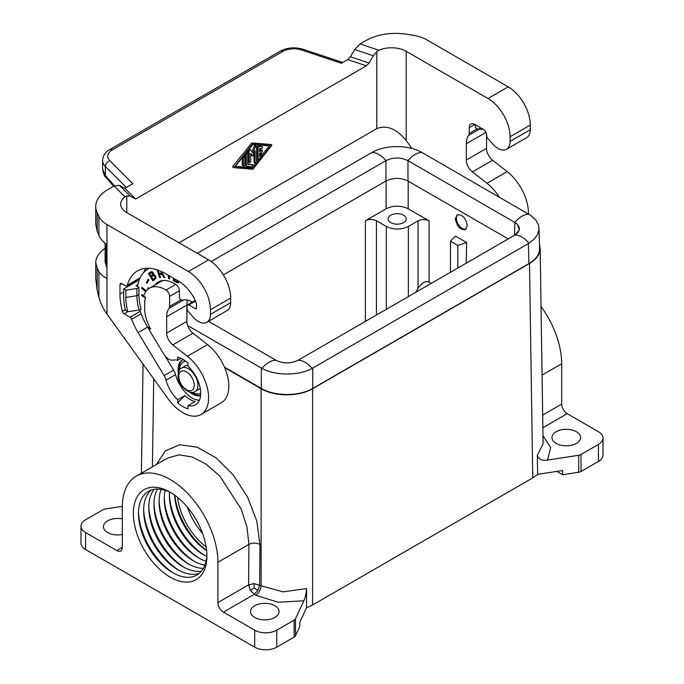 <?xml version="1.0" encoding="UTF-8"?>
<svg xmlns="http://www.w3.org/2000/svg" width="684" height="684" viewBox="0 0 684 684"><rect width="100%" height="100%" fill="white"/><g stroke="black" fill="none" stroke-linecap="round" stroke-linejoin="round"><path stroke-width="1.03" d="M529.501 263.494L532.742 477.885L312.588 604.989L312.588 388.726L529.501 263.494C536.53 259.296 540.086 254.286 540.163 248.446L539.496 244.624M312.588 604.989L306.483 607.819L306.577 588.582L282.988 591.831L261.117 585.778L261.117 388.726L224.728 367.718M306.483 607.819L299.789 622.26L299.789 626.501L295.488 635.769A5.198 3.001 0 0 1 294.137 637.12L276.738 647.158A15.595 9.003 0 0 1 254.679 647.158L85.56 549.517A15.595 9.003 0 0 1 80.994 543.156L80.994 526.176A15.595 9.003 0 0 1 85.56 519.806L102.959 509.76A5.198 3.001 0 0 1 105.285 508.981L122.333 506.348M261.117 388.726C274.583 396.84 299.122 396.84 312.588 388.726M122.325 534.52A14.296 8.259 180 0 1 103.429 526.706A14.296 8.259 180 0 1 107.619 520.866A14.296 8.259 180 0 1 122.325 518.882M274.9 617.447A14.296 8.259 180 0 1 259.322 619.234A14.296 8.259 180 0 1 250.498 611.607A14.296 8.259 180 0 1 254.679 605.768A14.296 8.259 180 0 1 270.266 603.981A14.296 8.259 180 0 1 279.089 611.607A14.296 8.259 180 0 1 274.9 617.447M254.679 647.158L254.679 630.178A15.595 9.003 0 0 0 276.738 630.178L294.137 620.14A5.198 3.001 0 0 0 295.488 618.789L303.841 600.783C305.295 597.619 306.201 593.558 306.577 588.582M254.679 630.178L223.429 612.137L254.123 594.422L258.005 590.326L259.638 584.923L259.946 544.413L256.842 521.234L247.591 497.123L233.329 475.029L215.793 457.664L197.146 447.156L179.653 444.78L165.46 450.833L156.32 464.581M170.119 492.206A51.993 30.019 -120 0 0 133.354 513.436A51.993 30.019 -120 0 0 170.119 577.116A51.993 30.019 -120 0 0 206.884 555.887A51.993 30.019 -120 0 0 170.119 492.206L170.119 492.206M80.994 526.176A15.595 9.003 0 0 0 85.56 532.537L116.81 550.586A7.798 4.506 -120 0 0 120.709 550.971A7.798 4.506 -120 0 0 122.325 547.397L122.325 507.066A67.596 39.022 60 0 1 136.321 476.124A67.596 39.022 60 0 1 188.408 494.233A67.596 39.022 60 0 1 217.914 562.257L217.914 602.587A7.798 4.506 -120 0 0 223.429 612.137M540.163 248.446L543.113 443.813L537.308 455.373C538.71 459.323 542.113 460.896 547.516 460.093L578.715 455.27A5.198 3.001 0 0 0 581.041 454.492L598.44 444.446A15.595 9.003 0 0 0 603.006 438.085L603.006 455.065A15.595 9.003 0 0 1 598.44 461.435L581.041 471.473A5.198 3.001 0 0 1 578.715 472.251L562.658 474.739L556.861 471.387M576.381 443.386A14.296 8.259 0 0 0 580.571 437.555A14.296 8.259 0 0 0 571.739 429.928A14.296 8.259 0 0 0 556.16 431.715A14.296 8.259 0 0 0 551.971 437.555A14.296 8.259 0 0 0 560.794 445.181A14.296 8.259 0 0 0 576.381 443.386M217.914 602.587L248.608 584.863L248.916 544.361L246.992 527.073L241.119 508.896L219.838 476.09L206.269 464.282L192.255 456.989L179.003 454.843L167.648 458.041L136.321 476.124M254.115 588.078L254.123 583.589L248.608 584.863L250.224 590.301L254.115 588.078L258.005 590.326M124.95 196.864L126.788 195.923L130.234 196.146L135.612 199.035L124.847 188.271L119.469 185.373L114.083 185.997L107.935 189.545A41.596 24.017 0 0 0 95.751 206.525A41.596 24.017 0 0 0 97.171 212.741L98.889 216.452A31.199 18.015 180 0 0 106.969 224.523L188.374 271.522L208.594 259.852L126.788 212.621A20.794 12.004 180 0 1 120.7 204.131A20.794 12.004 180 0 1 124.95 196.864L114.083 185.997M173.633 370.138L164.126 375.627L138.108 332.586A47.059 27.163 -120 0 1 131.636 319.257A2.599 1.505 60 0 0 130.028 317.231L124.146 313.828A2.599 1.505 60 0 1 122.41 311.434A57.712 33.319 60 0 1 119.991 294.026L119.991 284.689A2.599 1.505 60 0 1 120.529 283.492A2.599 1.505 60 0 1 121.829 283.629L125.523 285.758A2.599 1.505 60 0 0 126.822 285.886A2.599 1.505 60 0 0 127.292 285.219A56.156 32.422 -120 0 1 137.501 270.864A56.156 32.422 -120 0 1 165.579 273.651L178.447 281.081A29.634 17.109 -120 0 1 195.838 301.815A5.198 3.001 60 0 1 196.462 304.542L196.462 308.039L195.359 308.672L188.921 304.961A2.599 1.505 60 0 0 187.621 304.825A2.599 1.505 60 0 0 187.083 306.022L187.083 308.929A2.599 1.505 60 0 0 188.305 311.63A22.88 13.21 -120 0 1 190.237 313.708L192.768 316.675A17.16 9.909 -120 0 0 206.876 322.258L227.097 310.587A17.16 9.909 -120 0 0 230.653 302.73L230.653 298.062A31.199 18.015 -120 0 0 208.594 259.852M187.587 300.088A22.88 13.21 -120 0 0 186.903 305.064L186.903 321.36L166.682 333.031L166.682 316.735L186.903 305.064M192.982 333.228L172.761 344.898L187.331 356.279L207.551 344.608L192.982 333.228A10.397 6.002 60 0 1 186.903 321.36M207.551 344.608A36.397 21.016 60 0 1 227.627 376.525A36.397 21.016 60 0 1 221.274 402.808L201.053 414.487A36.397 21.016 60 0 1 168.093 398.789L106.969 314.067L106.969 224.523M603.006 438.085A15.595 9.003 0 0 0 598.44 431.715L567.19 413.675A7.798 4.506 -120 0 1 561.675 404.116L561.675 363.785L542.079 375.106M532.742 477.885L537.658 474.363L537.308 455.373M562.658 474.739L562.658 470.489L537.658 474.363M386.306 309.33L386.306 226.455L376.422 220.752C372.746 219.008 369.069 219.008 365.393 220.752L386.118 208.782C393.471 205.311 400.824 205.311 408.177 208.782L429.082 220.855C425.405 219.119 421.729 219.119 418.052 220.855L418.052 288.383L415.795 292.299M455.356 218.743L457.177 214.836C462.469 214.323 465.847 217.922 467.3 225.643L465.479 229.55C460.187 230.063 456.809 226.464 455.356 218.743M466.214 263.195L466.608 242.521L455.535 236.125L450.457 241.204L457.81 245.453L457.81 268.043M429.082 220.855L429.082 282.022L431.347 283.321M390.718 222.633A9.097 5.25 180 0 1 388.05 218.914A9.097 5.25 180 0 1 393.668 214.066A9.097 5.25 180 0 1 403.586 215.203A9.097 5.25 180 0 1 406.245 218.914A9.097 5.25 180 0 1 400.627 223.771A9.097 5.25 180 0 1 390.718 222.633M386.306 226.455C393.659 229.927 401.012 229.927 408.357 226.455L418.052 220.855M282.791 51.445A5.198 3.001 -120 0 0 280.192 51.189C287.331 47.504 295.018 46.88 303.26 49.334A5.198 2.12 -71.6 0 0 301.618 50.017A15.595 9.003 0 0 0 282.791 51.445L112.338 149.856A15.595 9.003 0 0 0 109.859 160.731L132.807 183.68L124.847 188.271M204.867 565.121A48.359 27.916 60 0 1 193.281 560.769L193.281 560.769A48.359 27.916 60 0 1 159.09 501.552A48.359 27.916 60 0 1 161.116 489.342M202.601 533.529A48.359 27.916 60 0 1 187.348 507.101M201.464 571.123A48.359 27.916 60 0 1 182.987 566.711L182.987 566.711A48.359 27.916 60 0 1 148.796 507.494A48.359 27.916 60 0 1 154.216 489.291M206.867 554.365A48.359 27.916 60 0 1 172.693 572.653L172.693 572.653A48.359 27.916 60 0 1 138.501 513.436A48.359 27.916 60 0 1 171.428 492.993M206.029 561.196A48.359 27.916 60 0 1 198.428 557.802L198.428 557.802A48.359 27.916 60 0 1 164.237 498.576A48.359 27.916 60 0 1 165.092 490.291M206.739 556.485A48.359 27.916 60 0 1 203.575 554.827L203.575 554.827A48.359 27.916 60 0 1 169.384 495.601A48.359 27.916 60 0 1 169.529 492.035M203.328 568.404A48.359 27.916 60 0 1 188.134 563.744L188.134 563.744A48.359 27.916 60 0 1 153.943 504.518A48.359 27.916 60 0 1 157.508 489.034M199.309 573.329A48.359 27.916 60 0 1 177.84 569.686L177.84 569.686A48.359 27.916 60 0 1 143.649 510.461A48.359 27.916 60 0 1 151.232 490.052M206.585 550.269A51.993 30.019 60 0 1 174.839 495.284M206.141 546.935A48.359 27.916 60 0 1 177.498 497.328M466.197 228.969A8.319 4.805 60 0 1 459.87 226.455A8.319 4.805 60 0 1 456.39 218.247A8.319 4.805 60 0 1 458.006 214.511M354.705 49.556L373.353 55.772L369.086 62.996L350.439 56.781L354.705 49.556L360.092 43.964L378.91 50.24A20.794 12.004 180 0 1 406.211 51.3L406.211 140.519L411.956 148.488M360.092 43.964L366.239 40.416A41.596 24.017 180 0 1 406.416 34.2L412.837 35.192A31.199 18.015 -0 0 1 426.825 39.852L508.238 86.859A31.199 18.015 -120 0 1 530.297 125.061L530.297 129.729A17.16 9.909 -120 0 1 526.74 137.587L506.519 149.266A17.16 9.909 -120 0 1 492.412 143.683L489.872 140.716A22.88 13.21 -120 0 0 487.949 138.638A2.599 1.505 -120 0 1 486.726 135.936L486.726 135.577A5.198 3.001 -120 0 0 483.049 129.208L474.773 124.428A7.798 4.506 60 0 0 470.874 124.043A7.798 4.506 60 0 0 469.258 127.617L469.258 133.431A5.198 3.001 60 0 1 468.72 135.347A22.88 13.21 -120 0 0 466.317 143.743L466.317 160.039A10.397 6.002 60 0 0 472.396 171.906L486.965 183.286A36.397 21.016 60 0 1 499.252 197.086M506.519 149.266A17.16 9.909 -120 0 0 510.076 141.408L510.076 136.74A31.199 18.015 -120 0 0 488.008 98.53L406.211 51.3M378.91 50.24L376.798 51.582L376.798 128.635L179.054 242.794M406.211 140.519C396.404 128.678 386.597 124.719 376.798 128.635M369.086 62.996L366.393 65.801L347.746 59.585L341.367 63.27L301.618 50.017M350.439 56.781L347.746 59.585M233.825 167.623L232.782 167.041L232.859 166.332L251.43 143.358A1.043 0.598 120 0 1 252.157 142.93L270.727 144.469L271.907 145.128L253.26 168.82A1.043 0.598 120 0 1 252.533 169.239L233.885 167.683L252.533 143.991A1.043 0.598 120 0 1 253.26 143.572L271.83 145.102M373.353 55.772L376.798 51.582M135.612 199.035L366.393 65.801M252.9 168.29L234.886 166.802L252.9 144.521L270.907 146.008L252.9 168.29L251.797 167.657L255.431 163.151M245.18 154.071L245.18 164.656A2.078 1.197 120 0 0 245.607 165.605L246.71 166.246A2.078 1.197 120 0 0 247.018 166.34L251.797 166.734A1.043 0.598 120 0 0 252.747 165.964A1.043 0.598 120 0 0 252.678 164.887A1.043 0.598 120 0 0 252.533 164.835L247.753 164.442L247.753 153.797A1.043 0.598 120 0 0 247.531 153.327A1.043 0.598 120 0 0 246.736 153.601A1.043 0.598 120 0 0 246.283 154.652L246.283 165.289A2.078 1.197 120 0 0 246.71 166.246M247.531 153.327L246.428 152.686A1.043 0.598 120 0 0 246.326 152.643M247.753 163.895L252.533 164.835M251.609 155.473L250.695 154.276M248.121 150.429L248.121 161.51A1.043 0.598 120 0 0 248.335 161.988L249.438 162.621A1.043 0.598 120 0 0 250.233 162.347A1.043 0.598 120 0 0 250.695 161.296L250.695 153.344L252.635 156.089L255.106 150.796L255.106 162.63A1.043 0.598 120 0 0 255.32 163.108A1.043 0.598 120 0 0 256.115 162.826A1.043 0.598 120 0 0 256.577 161.783L256.577 146.778A1.043 0.598 120 0 0 256.355 146.308A1.043 0.598 120 0 0 255.2 147.145L252.9 153.088L250.592 149.813A1.043 0.598 120 0 0 250.472 149.702A1.043 0.598 120 0 0 249.677 149.984A1.043 0.598 120 0 0 249.224 151.027L249.224 162.142A1.043 0.598 120 0 0 249.438 162.621M252.028 151.848L254.097 146.513L255.2 147.145M256.355 146.308L255.252 145.666A1.043 0.598 120 0 0 254.097 146.513M254.003 153.643L254.003 161.997A1.043 0.598 120 0 0 254.217 162.476L255.32 163.108M242.239 164.904L243.342 165.545A1.043 0.598 120 0 0 243.555 166.015L242.452 165.383A1.043 0.598 120 0 1 242.239 164.904L242.239 157.713M243.555 166.015A1.043 0.598 120 0 0 244.35 165.742A1.043 0.598 120 0 0 244.812 164.69L244.812 157.457A1.043 0.598 120 0 0 244.59 156.978L243.487 156.345A1.043 0.598 120 0 0 243.376 156.303M261.254 146.265A1.043 0.598 120 0 0 261.134 146.154A1.043 0.598 120 0 0 260.989 146.111L258.048 145.863A1.043 0.598 120 0 0 256.945 147.24L256.945 158.355A1.043 0.598 120 0 0 257.158 158.833L258.261 159.466A1.043 0.598 120 0 0 259.151 159.09L262.092 155.456A1.043 0.598 120 0 0 262.237 154.028A1.043 0.598 120 0 0 261.356 154.404L259.518 156.679L259.518 153.43L261.724 152.156A1.043 0.598 120 0 0 262.399 151.241A1.043 0.598 120 0 0 262.237 150.412A1.043 0.598 120 0 0 261.724 150.463L259.518 151.737L259.518 148.488L261.356 148.642A1.043 0.598 120 0 0 262.305 147.872A1.043 0.598 120 0 0 262.237 146.795A1.043 0.598 120 0 0 262.092 146.744L259.151 146.504A1.043 0.598 120 0 0 258.048 147.872L258.048 158.996A1.043 0.598 120 0 0 258.261 159.466M259.518 150.463L260.621 149.822L261.724 150.463M262.237 150.412L261.134 149.77A1.043 0.598 120 0 0 260.621 149.822M259.518 154.678L260.253 153.772L261.356 154.404M262.237 154.028L261.134 153.396A1.043 0.598 120 0 0 260.253 153.772M235.296 166.289L251.797 167.657M256.577 161.74L258.372 159.509M262.451 154.464L269.393 145.88M243.342 165.545L243.342 158.303A1.043 0.598 120 0 1 243.795 157.26A1.043 0.598 120 0 1 244.59 156.978M106.969 314.067C103.053 308.604 100.36 302.935 98.889 297.078L97.171 290.076L97.171 268.145L95.751 262.545C95.863 257.355 98.983 252.584 105.114 248.224M95.751 262.545L95.751 278.935L97.171 290.076M472.396 171.906L492.617 160.236L507.186 171.607A36.397 21.016 60 0 1 528.441 213.938M486.538 134.141L486.538 148.36A10.397 6.002 60 0 0 492.617 160.236M469.258 127.617L474.593 124.539A7.798 4.506 60 0 1 474.593 124.334M102.574 168.991L105.952 177.43C104.686 176.891 103.558 174.078 102.574 168.991L102.574 160.466A20.794 12.004 0 0 0 105.353 166.477L126.309 187.425M184.252 567.412A51.993 30.019 60 0 1 148.821 506.049M204.841 555.528A51.993 30.019 60 0 1 169.41 494.156M173.958 573.363A51.993 30.019 60 0 1 138.527 511.991M194.547 561.47A51.993 30.019 60 0 1 159.115 500.107M199.694 558.503A51.993 30.019 60 0 1 164.263 497.131M189.4 564.445A51.993 30.019 60 0 1 153.968 503.073M206.611 550.56A48.359 27.916 60 0 1 174.6 495.105M179.105 570.388A51.993 30.019 60 0 1 143.674 509.016M541.044 306.466A67.596 39.022 60 0 1 561.675 363.785M211.219 261.553L385.964 160.663C393.3 157.166 400.627 157.166 407.963 160.663L515.907 223.044L517.591 224.497L519.276 230.055L514.881 235.091L517.933 232.569L519.25 230.038L519.259 227.404L517.583 224.489M223.343 274.9L385.938 181.029L385.964 160.663A20.794 12.004 60 0 0 371.874 152.523C385.178 144.64 408.75 144.64 422.054 152.523L531.237 215.725L535.717 219.906L538.351 224.608L538.966 229.576L537.538 234.509L534.144 239.143L528.356 243.598L312.126 368.419C298.822 375.875 275.25 375.875 261.946 368.419L187.655 325.55M429.082 282.022C425.405 280.662 421.729 282.783 418.052 288.383M466.608 242.521L457.81 245.453M450.457 272.283L450.457 241.204M385.938 181.029C393.291 177.549 400.644 177.549 407.989 181.029L508.263 238.913M528.356 243.598L528.954 263.596C536.059 259.347 539.616 254.277 539.608 248.369L539.001 228.217M528.954 263.596L312.768 388.409L312.768 368.069M224.489 367.154L261.305 388.409C274.771 396.523 299.301 396.523 312.768 388.409M261.946 368.419A20.794 12.004 -60 0 1 276.037 360.288L276.037 360.288C283.373 363.726 290.7 363.726 298.036 360.288C290.7 363.768 283.373 363.768 276.037 360.288L208.526 321.309M298.062 360.271L514.855 235.108M422.054 152.523A20.794 12.004 120 0 0 407.963 160.663L407.989 181.029M197.274 253.319L371.874 152.523M514.462 235.339L514.881 222.394A20.794 12.004 120 0 1 528.98 214.254M206.876 322.258A17.16 9.909 -120 0 0 210.433 314.401L230.653 302.73M172.761 344.898A10.397 6.002 60 0 1 166.682 333.031M166.682 316.735A22.88 13.21 -120 0 1 169.076 308.339A5.198 3.001 60 0 0 169.623 306.432L169.623 296.369A5.198 3.001 -120 0 0 166.015 290.042A32.233 18.613 -120 0 0 149.463 288.186A32.233 18.613 -120 0 0 143.657 296.232L145.572 297.335A29.634 17.109 -120 0 0 144.777 301.122L144.623 308.245A30.677 17.707 -120 0 0 147.855 323.276A30.677 17.707 -120 0 0 150.711 329.175L148.009 327.61A33.533 19.366 -120 0 0 150.138 331.458L163.784 354.038A10.397 6.002 60 0 0 172.907 360.135A25.214 14.561 -120 0 1 177.712 360.28L180.995 358.382M164.126 375.627A10.397 6.002 60 0 1 166.041 380.116A25.214 14.561 -120 0 0 177.712 399.704L177.712 402.833A28.908 16.69 60 0 0 188.006 408.784L188.006 405.655A25.214 14.561 -120 0 0 195.47 404.808A25.214 14.561 -120 0 0 188.006 366.222L188.006 363.093A28.908 16.69 60 0 0 177.712 357.151L177.712 360.28M195.359 308.672A1.556 0.898 -120 0 0 196.137 308.749A1.556 0.898 -120 0 0 196.462 308.039M188.374 271.522A31.199 18.015 -120 0 1 210.433 309.732L210.433 314.401M187.331 356.279A36.397 21.016 60 0 1 207.406 388.204A36.397 21.016 60 0 1 201.053 414.487M144.854 300.524L144.623 301.028M149.445 326.781L148.009 327.61M188.006 405.655L195.171 401.508A25.214 14.561 -120 0 1 184.877 395.566L177.712 399.704M164.81 355.543L173.659 370.181A10.397 6.002 -120 0 1 175.583 374.687A24.957 14.407 -120 0 0 188.553 395.361L188.75 395.737A25.214 14.561 -120 0 0 195.718 399.755L195.957 399.618M195.718 399.755L195.906 399.61A24.957 14.407 -120 0 0 199.352 400.311M177.712 402.833L184.877 395.566M145.948 268.308A56.156 32.422 -120 0 0 143.614 272.557M134.876 282.458L134.876 281.235M138.997 280.594L137.501 279.722M192.392 302.08A22.88 13.21 -120 0 0 182.329 300.182A2.599 1.505 -120 0 1 180.396 299.284A2.599 1.505 -120 0 1 179.362 296.788L179.362 290.734A5.198 3.001 60 0 0 175.685 284.364L174.215 283.518A31.721 18.314 -120 0 0 158.363 281.945A31.721 18.314 -120 0 0 154.977 284.997M149.403 268.29A52.514 30.318 -120 0 0 147.958 269.034A52.514 30.318 -120 0 0 137.552 286.553M139.784 309.741A46.794 27.018 -120 0 0 147.607 327.089L148.522 328.602M183.398 359.681A20.016 11.56 -120 0 0 182.226 360.22A20.016 11.56 -120 0 0 178.079 369.377A20.016 11.56 -120 0 0 178.344 372.712M189.485 392A20.016 11.56 -120 0 0 200.566 395.574M143.82 295.685L141.682 294.453L141.682 295.642L145.435 297.805M148.753 288.631L148.06 287.622L147.718 289.435M146.342 290.88L141.939 287.348L141.742 288.4L145.778 291.632M168.161 275.139L168.683 278.568L169.692 278.927L169.204 275.746M148.89 279.944L148.266 279.226L146.427 282.509L147.06 283.236L148.89 279.944M156.935 269.752L159.663 277.524L160.586 277.516L159.449 274.293L161.039 274.275L162.416 274.865L163.758 277.482L164.844 277.473L162.364 273.754L162.604 272.061M173.42 278.174L173.42 280.722L177.361 282.731L179.268 281.569M154.259 274.806L152.84 272.3L151.754 271.693L148.394 273.386L152.959 280.953L156.003 278.277L155.67 276.25L154.259 274.806M182.602 360.015A20.016 11.56 -120 0 0 178.815 368.958A20.016 11.56 -120 0 0 178.926 371.061M191.195 392.325A20.016 11.56 -120 0 0 200.6 395.301M185.39 361.007A17.938 10.354 -120 0 0 183.996 361.597L183.261 362.016A17.938 10.354 -120 0 0 179.55 369.984M192.452 392.325A17.938 10.354 -120 0 0 200.686 393.351M185.689 361.229A17.938 10.354 -120 0 0 183.261 362.016M195.128 391.487A13.518 7.806 -120 0 0 197.933 385.297A13.518 7.806 -120 0 0 188.374 368.744A13.518 7.806 -120 0 0 181.611 368.077C179.738 368.685 178.55 371.096 178.054 375.328C177.387 385.357 190.297 395.968 195.128 391.487L198.993 389.264A13.518 7.806 -120 0 0 200.207 388.238M188.006 365.213A13.518 7.806 -120 0 0 185.475 365.846L181.611 368.077M142.417 294.872L143.734 295.975M141.682 295.642L142.417 295.214M142.511 287.802L146.248 290.999M148.625 288.075L148.488 288.819M141.742 288.4L142.477 287.973M169.033 275.643L169.581 278.2M168.683 278.568L169.418 278.14M148.565 279.576L147.163 282.09L147.487 282.458M146.427 282.509L147.163 282.09M157.936 270.094L160.441 277.106M159.449 274.293L162.792 274.139L164.57 277.054M162.535 272.027L161.313 273.155L159.09 273.284L158.098 270.454L158.91 270.445M161.595 271.582L161.313 273.155M161.792 272.138L162.236 271.881M161.809 272.642L162.544 272.223M161.663 272.95L162.399 272.523M159.663 277.524L160.398 277.106M161.039 274.275L161.775 273.848M161.569 274.369L162.305 273.942M162.057 274.566L162.792 274.139M162.416 274.865L163.151 274.438M162.766 275.37L163.502 274.942M162.972 275.968L163.707 275.549M163.339 276.781L164.075 276.353M163.758 277.482L164.493 277.054M174.155 278.602L174.155 280.303L178.84 282.253M178.242 280.962L177.549 281.663L176.139 281.304L174.454 280.329L174.454 278.773M177.831 281.551L178.55 281.141M173.42 280.722L174.155 280.303M176.139 282.295L176.874 281.868M176.797 282.586L177.532 282.159M177.361 282.731L178.096 282.304M177.737 282.766L178.473 282.338M150.993 271.728L149.129 272.967L149.668 273.865L151.951 272.754L152.788 274.583L150.925 275.951L149.668 273.865M150.933 275.943L151.446 276.798M153.096 275.703L154.635 275.276L155.747 276.661L155.439 277.918L153.036 279.448L151.438 276.798L153.481 275.584L154.849 276.661L154.96 278.037L153.036 279.448L153.669 280.483M151.326 272.771L152.378 272.275L153.199 272.754M153.498 273.292L153.319 274.421L150.925 275.951M151.643 272.694L152.378 272.275M151.951 272.754L152.686 272.335M152.25 272.959L152.985 272.531M152.481 273.198L153.216 272.779M152.712 273.574L153.438 273.155M152.823 273.899L153.558 273.48M152.865 274.267L153.601 273.848M152.788 274.583L153.524 274.164M152.583 274.848L153.319 274.421M153.481 275.584L154.216 275.156M153.9 275.695L154.635 275.276M154.327 275.951L155.063 275.524M154.618 276.285L155.353 275.857M154.849 276.661L155.584 276.242M155.012 277.08L155.747 276.661M155.046 277.584L155.781 277.165M154.96 278.037L155.695 277.618M154.704 278.345L155.439 277.918M148.394 273.386L149.129 272.967M138.92 287.34L136.92 288.494L136.92 295.71A43.673 25.214 -120 0 0 139.1 310.134L127.78 311.69A49.393 28.514 60 0 1 125.873 297.42L136.92 295.71L138.92 294.556L138.92 287.34L135.979 285.638L137.92 284.527M136.715 280.175L136.715 281.398A2.599 1.505 -0 0 0 137.475 280.337A2.599 1.505 -0 0 0 137.322 279.824M136.715 281.398L123.667 288.93L123.667 296.146A52.514 30.318 -120 0 0 125.454 310.348L127.78 311.69M136.92 288.494L125.873 290.204L123.667 288.93M139.1 310.134L141.101 308.98A43.673 25.214 -120 0 1 138.92 294.556M125.873 297.42L125.873 290.204M98.889 297.078L98.889 271.445C100.36 274.198 103.053 276.516 106.969 278.405M98.889 271.445L97.171 268.145M105.114 243.153L105.114 262.075L106.969 267.863M95.751 206.525L95.751 224.378L97.171 231.209L98.889 235.33C100.36 238.776 103.053 241.837 106.969 244.521M303.841 600.783L278.268 602.262L255.602 595.268C258.903 592.968 260.741 589.805 261.117 585.778L254.123 583.589M152.387 466.856L153.712 378.851M255.602 595.268L250.224 590.301M85.56 549.517L85.56 532.537M294.137 637.12L294.137 620.14M276.738 647.158L276.738 630.178M295.488 635.769L295.488 618.789M259.946 544.413C256.269 542.694 252.593 542.677 248.916 544.361L217.914 562.257M130.234 196.146L119.469 185.373M116.81 550.586L122.325 547.397M542.874 427.714L567.19 413.675M547.516 460.093L550.663 447.567L542.993 435.708M376.422 315.033L376.422 220.752M365.393 321.394L365.393 220.752M386.118 180.918L386.118 208.782M408.177 181.132L408.177 208.782M408.357 296.591L408.357 226.455M126.788 195.923L126.788 212.621M245.205 154.028L246.283 154.652M245.18 164.656L246.283 165.289M251.473 155.396L252.576 156.029M254.003 161.997L255.106 162.63M248.138 150.403L249.224 151.027M248.121 161.51L249.224 162.142M242.256 157.679L243.342 158.303M260.989 146.111L262.092 146.744M258.048 145.863L259.151 146.504M256.945 147.24L258.048 147.872M256.945 158.355L258.048 158.996M252.157 142.93L253.26 143.572M251.43 143.358L252.533 143.991M232.859 166.332L233.962 166.964M507.186 171.607L486.965 183.286M476.816 129.071L469.258 133.431M479.664 129.019L468.72 135.347M466.317 160.039L486.538 148.36M485.905 132.431L466.317 143.743M112.338 149.856A5.198 3.001 -120 0 0 109.739 149.599L280.192 51.189M114.425 185.809L105.353 175.497L105.353 166.477A5.198 3.676 135 0 1 109.859 160.731M581.041 471.473L581.041 454.492M598.44 461.435L598.44 444.446M578.715 472.251L578.715 455.27M542.686 415.085L561.675 404.116M508.238 86.859L488.008 98.53M312.126 368.419A20.794 12.004 -120 0 0 298.036 360.288M261.305 388.409L261.305 368.069M528.98 243.222A20.794 12.004 -120 0 0 514.881 235.091L514.881 235.091M188.921 304.961L195.538 301.14M166.015 290.042L175.762 284.416M175.566 374.618L166.041 380.116M147.616 327.097L138.108 332.586M127.292 285.219L140.135 277.807M121.829 283.629L119.991 284.689M123.667 291.906L119.991 294.026M125.317 309.758L122.41 311.434M130.028 317.231L140.28 311.305M127.882 311.673L124.146 313.828M194.256 385.297A10.918 6.301 -120 0 0 186.535 371.925A10.918 6.301 -120 0 0 178.815 376.388A10.918 6.301 -120 0 0 186.535 389.76A10.918 6.301 -120 0 0 194.256 385.297M161.142 280.825A31.721 18.314 -120 0 0 160.133 282.022M131.636 319.257L141.152 313.768M210.433 309.732L230.653 298.062M106.208 243.991L106.208 266.409M98.889 235.33L98.889 216.452M97.171 231.209L97.171 212.741M169.076 308.339L183.757 299.866M169.623 306.432L181.012 299.849M169.623 296.369L179.362 290.743M530.297 125.061L510.076 136.74M530.297 129.729L510.076 141.408M482.382 128.823A23.401 13.509 -120 0 0 477.697 129.054A2.078 1.197 -120 0 1 476.149 128.344A2.078 1.197 -120 0 1 475.329 126.343L475.329 124.753M477.697 129.054L478.296 129.302M475.329 126.343L475.329 125.916M141.4 473.191L143.05 364.076M251.575 164.245L252.678 164.887M251.532 155.448L252.635 156.089M249.369 149.069L250.472 149.702M261.134 146.154L262.237 146.795M232.782 167.041L233.885 167.683M270.804 144.495L271.907 145.128M303.26 49.334L342.718 62.483M102.574 160.466C103.028 155.516 105.421 151.891 109.739 149.599M187.621 304.825L195.214 300.447M149.463 288.186L162.689 280.543M126.822 285.886L139.887 278.345M149.266 268.282L147.958 269.034M161.167 280.816L160.193 281.988M105.952 177.43L113.689 186.228M475.175 124.659L475.175 126.13C475.987 128.669 477.004 129.738 478.227 129.336L483.015 129.19"/></g></svg>

